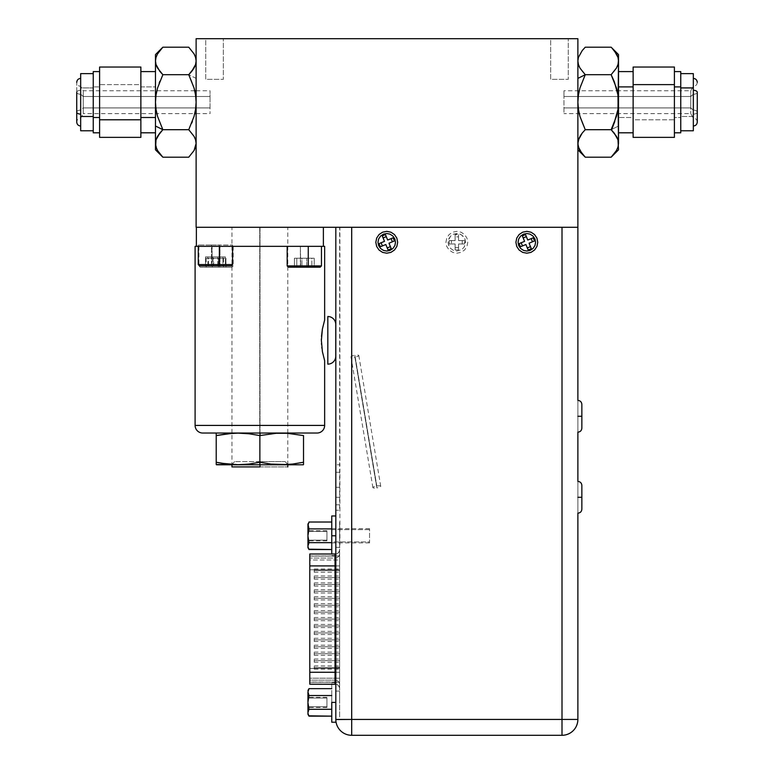 <?xml version="1.0" encoding="UTF-8"?>
<svg xmlns="http://www.w3.org/2000/svg" width="774" height="774" viewBox="0 0 774 774"><rect width="100%" height="100%" fill="white"/><g stroke="black" fill="none" stroke-linecap="round" stroke-linejoin="round"><path stroke-width="0.58" stroke-dasharray="3.87 2.9" d="M568.271 38.7L550.662 38.7L550.662 79.345L568.271 79.345L568.271 38.7L568.271 79.345L550.662 79.345L550.662 38.7L568.271 38.7M223.338 38.7L205.729 38.7L205.729 79.345L223.338 79.345L223.338 38.7L223.338 79.345L205.729 79.345L205.729 38.7L223.338 38.7M577.878 38.7L196.122 38.7L196.122 227.295L577.878 227.295L196.122 227.295L196.122 38.7L577.878 38.7L577.878 227.295L577.878 38.7M550.662 38.7L568.097 38.7L550.662 38.7M205.729 38.7L223.164 38.7L205.729 38.7M354.018 227.295L339.718 227.295L354.018 227.295M516.074 227.295L501.775 227.295L516.074 227.295M224.218 227.295L206.619 227.295L224.218 227.295M313.122 227.295L295.523 227.295L313.122 227.295M319.875 227.295L199.876 227.295L319.875 227.295M453.09 227.295L481.186 227.295L453.09 227.295M374.606 227.295L402.703 227.295L374.606 227.295M196.122 62.926L196.122 141.478L196.122 62.926M577.878 141.478L577.878 62.926L577.878 141.478M697.268 92.261L697.268 112.143A3.938 1.964 0 0 1 693.33 114.107L693.33 78.513L693.33 114.107A3.938 1.964 180 0 0 697.268 112.143L697.268 92.29A3.938 1.964 0 0 1 693.33 94.264L693.33 110.14A3.938 1.964 0 0 1 697.268 112.104L697.268 92.29L697.268 112.104A3.938 1.964 180 0 0 693.33 110.14L690.756 107.915L690.756 90.771L690.756 96.489L693.33 94.264L693.33 86.33L693.33 118.074L693.33 94.264L690.756 96.489L690.756 90.771L690.756 107.915L563.956 107.915L563.956 90.771L563.956 96.489L690.756 96.489L563.956 96.489L563.956 113.633L563.956 107.915L690.756 107.915L690.756 113.633L690.756 96.489L690.756 113.633L690.756 107.915L693.33 110.14L693.33 117.996L693.33 94.264A3.938 1.964 180 0 0 697.268 92.29L697.268 121.982L697.268 92.29M697.268 122.011C697.026 119.631 695.71 118.316 693.33 118.074L690.756 113.633L579.233 113.633L577.878 102.197L578.43 94.96L579.958 87.984L578.43 94.96L577.878 102.197L577.878 143.442L578.43 139.823L577.878 149.827L577.878 60.953L577.878 102.197L579.233 113.633L563.956 113.633M633.132 117.503L633.132 71.595L633.132 117.503L618.523 117.503L633.132 117.503M618.523 86.901L618.523 132.809L618.523 71.595L618.523 132.741L618.523 126.017L611.15 129.693L618.523 126.017L618.523 149.827L618.523 86.901M633.132 137.366L633.132 119.786L674.406 119.786L674.406 137.366M680.752 132.548L680.752 117.503L674.406 117.503L674.406 71.595L674.406 132.809L674.406 117.503L680.752 117.503L680.752 132.809M693.33 130.535L693.33 116.487L680.752 116.487L680.752 73.627L680.752 130.777L680.752 116.487L693.33 116.487L693.33 130.777M697.268 82.392C697.026 84.772 695.71 86.088 693.33 86.33L690.756 90.771L617.168 90.771L618.523 102.197L618.523 54.577L617.971 64.571L618.523 60.953L618.523 102.197L617.971 109.444L616.443 116.419L617.971 109.444L618.523 102.197L618.523 126.017L618.523 102.197L617.168 90.771L563.956 90.771M614.121 123.153L614.798 121.402M616.452 68.044L617.294 66.39M614.121 71.431L614.633 70.782M614.121 81.27L611.15 74.701L585.25 74.701L611.15 74.701L616.472 88.072L614.121 81.27M617.971 147.07L618.523 143.442L617.971 147.07L616.443 150.553L617.971 147.07M614.121 153.92L616.443 150.553L611.15 157.19M614.121 132.973L611.15 129.693L585.25 129.693L611.15 129.693L616.472 136.379L614.121 132.973M616.984 137.346L617.284 137.975M577.878 143.49L579.929 150.514L585.25 157.19M578.43 147.07L579.136 148.937M579.929 150.514L582.28 153.91M579.949 136.359L579.107 138.004M582.29 132.964L581.777 133.612M582.28 123.134L585.25 129.693L579.929 116.332L582.28 123.134M582.28 71.421L585.25 74.701L579.929 68.015L582.28 71.421M579.426 67.057L579.126 66.429M616.472 53.89L614.121 50.484L617.991 57.382L618.523 60.914M614.121 50.484L611.895 47.969M578.43 57.334L577.878 60.953M617.962 57.305L617.275 55.467M697.268 121.876L697.268 112.104M693.33 90.297L693.33 125.959L693.33 90.297M680.752 87.917L680.752 130.719L680.752 87.917M674.406 137.288L674.406 67.106M674.406 86.901L674.406 132.741L674.406 86.901M674.406 67.038L674.406 119.786L633.132 119.786L633.132 67.038M633.132 137.066L633.132 67.106M76.732 112.143L76.732 92.261A3.938 1.964 180 0 1 80.67 90.297L80.67 125.891L80.67 90.297A3.938 1.964 -0 0 0 76.732 92.261L76.732 82.325M195.57 64.571L196.122 60.953L196.122 78.387L188.75 74.701L196.122 78.387L196.122 102.197L196.122 60.953L195.57 64.571M194.051 68.044L194.893 66.39M191.72 71.421L192.223 70.782M140.868 86.901L155.477 86.901L155.477 132.809L155.477 71.595L155.477 86.901L140.868 86.901L140.868 71.663L140.868 132.809L140.868 86.901M99.594 137.366L99.594 84.618L140.868 84.618L140.868 137.366M93.248 132.809L93.248 86.901L99.594 86.901L99.594 132.809L99.594 71.595L99.594 86.901L93.248 86.901L93.248 132.741M80.67 130.777L80.67 87.917L93.248 87.917L93.248 130.777L93.248 73.627L93.248 87.917L80.67 87.917L80.67 130.719M162.85 129.693L188.75 129.693L162.85 129.693L157.528 116.332L162.801 129.742M162.85 47.204L157.557 53.851L156.029 57.334L155.477 60.953L155.477 149.827L156.029 139.823L155.477 143.442L155.477 102.197L156.832 113.633L194.767 113.633M157.548 136.359L156.706 138.004M159.879 132.973L159.367 133.621M159.879 153.91L162.85 157.19L157.528 150.514L159.879 153.91M156.029 147.07L156.725 148.937M155.477 143.49L157.528 150.514M196.122 143.442L196.122 102.197L194.767 90.771L196.122 102.197L196.122 143.442L195.57 147.07M159.879 50.484L156.029 57.334L155.477 60.953L155.477 54.577L155.477 102.197L156.832 113.633L83.244 113.633L83.244 96.489L80.67 94.264L80.67 86.407L80.67 110.14A3.938 1.964 -0 0 0 76.732 112.104L76.732 92.29A3.938 1.964 -0 0 0 80.67 94.264L80.67 110.14L83.244 107.915L83.244 90.771L83.244 107.915L210.044 107.915L210.044 90.771L210.044 96.489L83.244 96.489L210.044 96.489L210.044 113.633L210.044 107.915L83.244 107.915L83.244 113.633L83.244 107.915L80.67 110.14L80.67 118.074L80.67 94.264L83.244 96.489L83.244 113.633L80.67 118.074C78.29 118.316 76.974 119.631 76.732 122.011L76.732 112.104A3.938 1.964 180 0 1 80.67 110.14L80.67 94.264A3.938 1.964 180 0 1 76.732 92.29L76.732 112.104M80.67 90.297L80.67 125.959L80.67 90.297M93.248 87.917L93.248 130.719L93.248 87.917M99.594 67.338L99.594 137.288M99.594 86.901L99.594 132.741L99.594 86.901M140.868 67.038L140.868 84.618L99.594 84.618L99.594 67.038M140.868 67.106L140.868 137.288M155.477 117.503L155.477 71.663L155.477 117.503M156.029 94.96L155.477 102.197L156.029 94.96L157.557 87.984L156.029 94.96M159.879 81.251L159.192 83.021M159.879 71.421L162.85 74.701L188.75 74.701L162.85 74.701L157.528 68.015L159.879 71.421M157.016 67.057L156.716 66.429M195.58 57.353L194.574 54.857M194.071 53.89L188.75 47.204M191.72 81.27L188.75 74.701L194.071 88.072L191.72 81.27M194.042 116.419L195.57 109.444L196.122 102.197L195.57 109.444L194.042 116.419M191.72 123.134L192.397 121.392M191.72 132.973L188.75 129.693L194.071 136.379L191.72 132.973M194.574 137.346L194.874 137.975M194.767 90.771L83.244 90.771L80.67 86.33C78.29 86.088 76.974 84.772 76.732 82.392L76.732 92.29M339.631 667.227L335.819 667.227L335.819 691.095L339.631 691.095L339.631 667.227L339.631 691.095L335.819 691.095L335.819 667.227L339.631 667.227M562.011 719.423L351.696 719.423L351.696 227.295L562.011 227.295L561.876 735.3L562.011 719.423L577.878 719.423C576.872 729.002 571.58 734.294 562.011 735.3A15.877 15.877 0 0 0 577.878 719.423L562.011 719.423L562.011 227.295L577.878 227.295L351.696 227.295L351.696 735.3L561.876 735.3L351.57 735.3A15.877 15.877 0 0 1 335.819 719.549A15.877 15.877 0 0 0 351.57 735.3L351.696 719.423L335.819 719.423L562.011 719.423M465.609 242.281L464.942 238.934L463.046 236.089L460.201 234.183L456.853 233.516L453.496 234.183L450.652 236.089L448.756 238.934L448.088 242.281L448.756 245.639L450.652 248.483L453.496 250.379L456.853 251.047L461.72 249.567L464.139 247.148L465.445 243.994L464.942 238.934L461.72 234.996L458.556 233.69L453.496 234.183L450.652 236.089L448.252 240.569L448.252 243.994L450.652 248.483L453.496 250.379L456.853 251.047L461.72 249.567L464.139 247.148L465.609 242.281M335.819 227.295L351.696 227.295L335.819 227.295L339.631 227.295L339.631 487.272L335.819 487.272L335.819 227.295L335.819 717.266L335.819 487.272L339.631 487.272L339.631 510.24L335.819 510.24L335.819 227.295L335.819 719.423L335.819 227.295L339.883 227.295L339.883 464.787L335.819 464.787L335.819 497.305L339.883 497.305L339.883 472.285L335.819 472.285L339.883 472.285L339.883 464.787L335.819 464.787L339.883 464.787L335.819 464.787L335.819 227.295L335.819 504.793L339.883 504.793L339.883 547.334L335.819 547.334L339.883 547.334L335.819 547.334L335.819 227.295M577.878 400.4L577.878 432.153L577.878 400.4L577.878 416.277L581.855 416.277L581.855 404.367L581.855 416.277L577.878 416.277L577.878 432.153M577.878 481.428L577.878 513.172L577.878 481.428L577.878 497.305L581.855 497.305L581.855 485.395L581.855 497.305L577.878 497.305L577.878 513.172M577.878 719.423L577.878 227.295M562.137 719.549L351.57 719.549L351.57 227.295L562.137 227.295L562.137 719.549L562.137 227.295L351.57 227.295L351.57 719.549L562.137 719.549M535.589 242.281L534.921 245.639L533.025 248.483L530.18 250.379L526.833 251.047L523.476 250.379L520.631 248.483L518.735 245.639L518.067 242.281L518.735 238.934L520.631 236.089L523.476 234.183L526.833 233.516L530.18 234.183L533.025 236.089L534.921 238.934L535.589 242.281M395.504 242.281L394.846 245.639L392.94 248.483L390.096 250.379L386.748 251.047L383.391 250.379L380.547 248.483L378.65 245.639L377.983 242.281L378.65 238.934L380.547 236.089L383.391 234.183L386.748 233.516L390.096 234.183L392.94 236.089L394.846 238.934L395.504 242.281M581.855 509.205L581.855 485.395M581.855 497.305L581.855 509.205L581.855 497.305M581.855 428.177L581.855 404.367M581.855 416.277L581.855 428.177L581.855 416.277M211.486 264.563L232.568 264.563L211.486 264.563L211.486 245.01L232.568 245.01L219.361 245.01L219.361 246.345L219.361 245.01L198.279 245.01L211.486 245.01L211.486 264.563L198.279 264.563L211.486 264.563L211.776 265.83L211.486 264.563M213.043 256.881L213.043 265.83L205.516 265.83L205.516 256.881L225.321 256.881L225.321 265.83L222.951 265.83L222.951 256.881L205.516 256.881L205.516 265.83L207.896 265.83L207.896 256.881L207.896 265.83L217.794 265.83L217.794 256.881L217.794 265.83L225.321 265.83L225.321 256.881L205.516 256.881L222.951 256.881L222.951 265.83L213.043 265.83L213.043 256.881M222.951 265.83L205.516 265.83L222.951 265.83M300.389 265.908L321.471 265.908L300.389 265.908L300.389 246.345L321.471 246.345L287.173 246.345L300.389 246.345L300.389 265.908L287.173 265.908L300.389 265.908L300.68 267.175L300.389 265.908L321.471 265.908L308.255 265.908L307.965 267.175L320.194 267.175L288.45 267.175L320.184 267.175L300.68 267.175L300.389 246.345L321.471 246.345L308.255 246.345L308.255 265.908L287.173 265.908L308.255 265.908L308.255 246.345L287.173 246.345L300.389 246.345L300.68 267.175L288.45 267.175L307.965 267.175L308.255 265.908L287.173 265.908L300.389 265.908M314.225 258.226L314.225 267.175L311.854 267.175L311.854 258.226L294.42 258.226L301.947 258.226L301.947 267.175L294.42 267.175L294.42 258.226L294.42 267.175L296.79 267.175L296.79 258.226L294.42 258.226L314.225 258.226L314.225 267.175L301.947 267.175L301.947 258.226L311.854 258.226L311.854 267.175L294.42 267.175L314.225 267.175L311.854 267.175L311.854 258.226L314.225 258.226L296.79 258.226L296.79 267.175L306.697 267.175L306.697 258.226L306.697 267.175L314.225 267.175L314.225 258.226L294.42 258.226L314.225 258.226M219.99 265.908L219.7 267.175L231.929 267.175L212.415 267.175L212.124 265.908L233.206 265.908L212.124 265.908L212.124 246.345L233.206 246.345L219.99 246.345L219.99 265.908L219.99 246.345L198.908 246.345L212.124 246.345L212.124 265.908L198.908 265.908L219.99 265.908L198.908 265.908L212.124 265.908L212.415 267.175L200.185 267.175L219.7 267.175L219.99 265.908M206.155 258.226L206.155 267.175L208.525 267.175L208.525 258.226L225.96 258.226L225.96 267.175L223.58 267.175L223.58 258.226L225.96 258.226L208.525 258.226L208.525 267.175L218.432 267.175L218.432 258.226L218.432 267.175L225.96 267.175L225.96 258.226L206.155 258.226M223.58 258.226L223.58 267.175L213.682 267.175L213.682 258.226L223.58 258.226M212.415 267.175L231.919 267.175L212.415 267.175M223.58 267.175L206.155 267.175L223.58 267.175M294.42 258.226L294.42 267.175L296.79 267.175L296.79 258.226L294.42 258.226M300.68 267.175L320.184 267.175L300.68 267.175M311.854 267.175L294.42 267.175L311.854 267.175M259.996 464.787L259.996 435.549L259.996 464.787M259.996 433.034L259.996 227.295L231.968 227.295L259.745 227.295L259.745 466.925L287.783 466.925L259.745 466.925L259.745 227.295L287.783 227.295L259.996 227.295L259.996 433.034M216.217 464.71L216.217 435.578L216.217 462.252L227.13 464.061L238.044 464.71L248.957 464.061L259.871 462.252L259.871 464.787L216.439 464.787L259.871 464.787L259.871 461.614L285.074 461.614L259.871 461.614L259.871 464.787L288.247 464.787L259.871 464.787L259.871 461.614L259.871 464.787L231.494 464.787L303.302 464.787L231.494 464.787L259.871 464.787L259.871 462.252L270.784 464.061L288.247 464.787L285.074 461.614M216.217 463.278L216.217 464.061L216.217 463.278M259.871 461.614L234.667 461.614L259.871 461.614M292.611 464.061L303.524 462.252L303.524 435.578L292.611 433.769L281.697 433.121L270.784 433.769L259.871 435.578L259.871 462.252L276.241 464.545L292.611 464.061M303.524 462.252L303.524 464.545M270.784 464.061L259.871 462.252L259.871 435.578L248.957 433.769L238.044 433.121L231.968 433.324L231.968 464.787M216.217 464.545L216.217 464.061M216.217 435.578L216.217 433.285M216.217 462.252L227.13 464.061L238.044 464.71L248.957 464.061L259.871 462.252M317.021 433.034L202.72 433.034L317.021 433.034M195.106 425.419L324.645 425.419L195.106 425.419M323.377 246.345L195.106 246.345L324.645 246.345L323.397 246.345L323.377 227.295L196.373 227.295L196.373 246.345L323.377 246.345L196.373 246.345L196.373 227.295L323.377 227.295L323.377 246.345M228.117 433.034L291.624 433.034L228.117 433.034M320.32 246.345L199.421 246.345L320.32 246.345M321.374 340.318L322.4 351.638M321.5 336.351L321.384 339.06M376.812 486.004L354.898 355.227A3.967 0.929 170.5 0 1 358.807 355.518A3.967 0.929 170.5 0 1 354.898 357.114L376.812 487.891A3.967 0.929 -9.5 0 0 380.731 486.295A3.967 0.929 -9.5 0 0 376.812 486.004A3.967 0.929 -9.5 0 0 372.894 487.601A3.967 0.929 -9.5 0 0 376.812 487.891L354.898 357.114A3.967 0.929 170.5 0 1 350.98 356.833A3.967 0.929 170.5 0 1 354.898 355.227L376.812 486.004M335.752 324.451L335.752 356.204M327.818 364.138L327.818 316.518M335.819 528.284L335.819 543.271L335.819 528.284M335.819 504.793L339.883 504.793L335.819 504.793L339.883 504.793L339.883 497.305L335.819 497.305L335.819 504.793M326.938 531.409L326.938 540.832L326.938 540.155L307.946 540.155L307.946 540.832L307.946 531.409L326.938 531.409L307.946 531.409L307.946 530.732L307.946 540.155L326.938 540.155L326.938 531.409M326.938 540.832L307.946 540.832L308.536 540.832L307.946 536.072L307.946 540.823L307.946 530.741L307.946 545.951L309 542.651L331.756 542.651L331.756 528.903L309 528.903L307.946 536.072L307.946 525.323L309 528.903L307.946 535.492L308.033 526.455M308.033 545.109L307.946 536.072L309 542.651L308.246 544.286M308.246 547.905L307.946 546.241M309 528.903L331.756 528.903L331.756 549.53L331.756 542.651L309 542.651M307.946 525.323L309 522.034M369.537 529.619L331.756 529.619L331.756 528.671L331.756 541.945L369.537 541.945L369.537 528.671L369.537 542.893L369.537 541.945L331.756 541.945L331.756 542.893L331.756 529.619L369.537 529.619M314.225 632.939L339.631 632.939L314.225 632.939L314.225 631.352L314.225 634.525L314.225 631.352L314.225 634.525L314.225 632.939L339.631 632.939L339.631 631.352L339.631 634.525L339.631 631.352L339.631 632.939L314.225 632.939M314.225 570.641L339.631 570.641L314.225 570.641L314.225 569.054L314.225 572.228L314.225 569.054L314.225 572.228L314.225 570.641L339.631 570.641L339.631 569.054L339.631 570.641L314.225 570.641M314.225 577.568L339.631 577.568L314.225 577.568L314.225 575.982L314.225 579.155L314.225 575.982L314.225 579.155L314.225 577.568L339.631 577.568L339.631 575.982L339.631 577.568L314.225 577.568M314.225 584.486L339.631 584.486L314.225 584.486L314.225 582.899L314.225 586.073L314.225 582.899L314.225 586.073L314.225 584.486L339.631 584.486L339.631 582.899L339.631 584.486L314.225 584.486M314.225 598.331L339.631 598.331L314.225 598.331L314.225 596.744L314.225 599.918L314.225 596.744L314.225 599.918L314.225 598.331L339.631 598.331L339.631 596.744L339.631 598.331L314.225 598.331M314.225 612.176L339.631 612.176L314.225 612.176L314.225 610.589L314.225 613.763L314.225 610.589L314.225 613.763L314.225 612.176L339.631 612.176L339.631 610.589L339.631 612.176L314.225 612.176M314.225 626.011L339.631 626.011L314.225 626.011L314.225 624.424L314.225 627.608L314.225 624.424L314.225 627.608L314.225 626.011L339.631 626.011L339.631 624.424L339.631 626.011L314.225 626.011M314.225 639.856L339.631 639.856L314.225 639.856L314.225 638.269L314.225 641.443L314.225 638.269L314.225 641.443L314.225 639.856L339.631 639.856L339.631 638.269L339.631 639.856L314.225 639.856M314.225 653.701L339.631 653.701L314.225 653.701L314.225 652.114L314.225 655.288L314.225 652.114L314.225 655.288L314.225 653.701L339.631 653.701L339.631 652.114L339.631 653.701L314.225 653.701M314.225 667.546L339.631 667.546L314.225 667.546L314.225 665.959L314.225 669.133L314.225 665.959L314.225 669.133L314.225 667.546L339.631 667.546L339.631 665.959L339.631 667.546L314.225 667.546M314.225 591.404L339.631 591.404L314.225 591.404L314.225 589.817L314.225 593L314.225 589.817L314.225 593L314.225 591.404L339.631 591.404L339.631 589.817L339.631 591.404L314.225 591.404M314.225 605.249L339.631 605.249L314.225 605.249L314.225 603.662L314.225 606.835L314.225 603.662L314.225 606.835L314.225 605.249L339.631 605.249L339.631 603.662L339.631 605.249L314.225 605.249M314.225 619.094L339.631 619.094L314.225 619.094L314.225 617.507L314.225 620.68L314.225 617.507L314.225 620.68L314.225 619.094L339.631 619.094L339.631 617.507L339.631 619.094L314.225 619.094M314.225 646.783L339.631 646.783L314.225 646.783L314.225 645.197L314.225 648.37L314.225 645.197L314.225 648.37L314.225 646.783L339.631 646.783L339.631 645.197L339.631 646.783L314.225 646.783M314.225 660.619L339.631 660.619L314.225 660.619L314.225 659.032L314.225 662.215L314.225 659.032L314.225 662.215L314.225 660.619L339.631 660.619L339.631 659.032L339.631 660.619L314.225 660.619M339.631 660.619L339.631 662.215L339.631 660.619M339.631 646.783L339.631 648.37L339.631 646.783M339.631 619.094L339.631 620.68L339.631 619.094M339.631 605.249L339.631 606.835L339.631 605.249M339.631 591.404L339.631 593L339.631 591.404M339.631 667.546L339.631 669.133L339.631 667.546M339.631 653.701L339.631 655.288L339.631 653.701M339.631 639.856L339.631 641.443L339.631 639.856M339.631 626.011L339.631 627.608L339.631 626.011M339.631 612.176L339.631 613.763L339.631 612.176M339.631 598.331L339.631 599.918L339.631 598.331M339.631 584.486L339.631 586.073L339.631 584.486M339.631 577.568L339.631 579.155L339.631 577.568M339.631 570.641L339.631 572.228L339.631 570.641M339.631 549.434C339.351 552.201 337.832 553.729 335.055 554.01L335.055 558.054L309.784 558.054L335.055 558.054L335.055 569.78L339.631 569.78L339.631 553.545A4.576 4.499 180 0 1 335.055 558.054L335.055 569.78L309.784 569.78L309.784 554.184L335.055 554.184L335.055 558.054A4.576 4.499 0 0 0 339.631 553.545L339.631 549.685A4.576 4.499 180 0 1 335.055 554.184A4.576 4.499 0 0 0 339.631 549.685L339.631 682.204L339.631 678.198L309.784 678.198L309.784 668.417L339.631 668.417L339.631 678.198L309.784 678.198L309.784 682.058L339.631 682.058L339.631 569.78L335.055 569.78L335.055 668.417L339.631 668.417L335.055 668.417L335.055 680.143A4.576 4.499 -0 0 1 339.631 684.642L339.631 549.685L339.631 565.91L309.784 565.91L309.784 682.213L339.631 682.213L339.631 672.277L309.784 672.277L339.631 672.277L339.631 555.974L309.784 556.129L309.784 565.91L339.631 565.91L335.819 565.91L339.631 565.91L339.631 672.277L335.819 672.277L339.631 672.277L339.631 688.502A4.576 4.499 180 0 0 335.055 684.003A4.576 4.499 -0 0 1 339.631 688.502L339.631 684.642A4.576 4.499 180 0 0 335.055 680.143L335.055 684.177C337.832 684.458 339.351 685.987 339.631 688.754L339.631 668.417L309.784 668.417L335.055 668.417L335.055 684.003L309.784 684.003L335.055 684.003M335.055 554.184L309.784 554.184L309.784 569.78L309.784 559.989L339.631 559.989L339.631 556.129L309.784 556.129L309.784 559.989L339.631 559.989L339.631 668.417L339.631 569.78L309.784 569.78L335.055 569.78L335.055 668.417L309.784 668.417L309.784 569.78L309.784 680.143L335.055 680.143L309.784 680.143L309.784 555.984L309.784 682.204L309.784 569.78L339.631 569.78L339.631 555.984L339.631 688.744M339.631 716.947L339.631 521.241L339.631 716.947M339.631 702.405L339.631 695.168L339.631 702.405M339.631 535.782L339.631 528.545L339.631 535.782M339.631 632.939L339.631 634.525L339.631 632.939M335.819 702.405L335.819 722.219L335.819 682.591L335.819 702.405L331.756 702.405L335.819 702.405M331.756 722.219L331.756 682.591L331.756 722.219M331.756 702.405L331.756 710.348L331.756 702.405M335.819 535.782L335.819 555.597L335.819 515.968L335.819 535.782L331.756 535.782L335.819 535.782M331.756 554.01L331.756 515.968L331.756 554.01M331.756 535.782L331.756 543.716L331.756 535.782M326.938 698.032L326.938 707.455L326.938 706.778L307.946 706.778L307.946 707.455L307.946 698.032L326.938 698.032L307.946 698.032L307.946 697.355L307.946 706.778L326.938 706.778L326.938 698.032M326.938 707.455L307.946 707.455L307.946 697.374L307.946 707.417L308.536 707.455L307.946 702.695L307.946 712.573L309 709.284L331.756 709.284L331.756 695.536L309 695.536L307.946 702.695L307.946 690.495L307.946 691.956L309 688.657L307.946 691.956L309 695.536L307.946 702.115L308.033 693.078M308.033 711.732L307.946 702.695L309 709.284L308.246 710.909M308.246 714.528L307.946 712.864M309 695.536L331.756 695.536L331.756 716.153L331.756 709.284L309 709.284M201.134 246.345L318.607 246.345L201.134 246.345M227.363 246.345L203.485 246.345L227.363 246.345M315.628 246.345L291.75 246.345L315.628 246.345M383.091 237.937L384.504 241.353L379.047 243.607L384.504 241.353L382.25 235.896M380.353 246.78L385.82 244.526L388.074 249.983L385.82 244.526L382.395 245.929M388.983 243.21L394.44 240.956L388.983 243.21L390.396 246.625M393.134 237.792L387.677 240.046L385.423 234.59L387.677 240.046L391.093 238.634M531.177 238.634L533.218 237.792M532.483 241.798L529.068 243.21L532.483 241.798M524.588 241.353L519.131 243.607L524.588 241.353L523.176 237.937L524.588 241.353M520.438 246.78L525.894 244.526L528.149 249.983L525.894 244.526L522.479 245.929M531.322 248.667L530.48 246.625M525.507 234.59L527.762 240.046M522.334 235.896L523.176 237.937M445.93 242.281L446.762 238.102L449.123 234.561L452.674 232.19L456.853 231.358L461.033 232.19L464.574 234.561L466.945 238.102L467.777 242.281L466.945 246.461L464.574 250.002L461.033 252.372L456.853 253.204L452.674 252.372L449.123 250.002L446.762 246.461L445.93 242.281M455.131 240.569L449.23 240.569L449.23 243.994L455.131 243.994L455.131 249.905L458.566 249.905L458.566 243.994L464.468 243.994L464.468 240.569L458.566 240.569L458.566 234.667L455.131 234.667L455.131 240.569L449.23 240.569L451.436 240.569L451.436 243.994L449.23 243.994L455.131 243.994L455.131 249.905L455.131 247.69L458.566 247.69L458.566 249.905L458.566 243.994L464.468 243.994L458.566 243.994L458.566 249.905L455.131 249.905L455.131 243.994L449.23 243.994L449.23 240.569L455.131 240.569L455.131 234.667L455.131 240.569L451.436 240.569L451.436 243.994L455.131 243.994L455.131 247.69L458.566 247.69L458.566 243.994L462.262 243.994L462.262 240.569L464.468 240.569L458.566 240.569L458.566 234.667L458.566 236.873L455.131 236.873L455.131 234.667L458.566 234.667L458.566 240.569L462.262 240.569L458.566 240.569L458.566 236.873L455.131 236.873L455.131 240.569M462.262 243.994L462.262 240.569L464.468 240.569L464.468 243.994L462.262 243.994M196.122 90.771L210.044 90.771M196.122 113.633L210.044 113.633M232.568 245.01L232.568 246.345M198.279 245.01L198.279 246.345M233.206 246.345L233.206 265.908L231.929 267.175M198.908 246.345L198.908 265.908L200.185 267.175M321.471 246.345L321.471 265.908L320.194 267.175M287.173 246.345L287.173 265.908L288.45 267.175M231.968 433.034L231.968 227.295M287.783 464.787L287.783 433.324M287.783 433.034L287.783 227.295M234.667 461.614L231.494 464.787M380.731 486.295L358.807 355.518M372.894 487.601L350.98 356.833M326.938 530.732L308.536 530.732M369.537 528.671L331.756 528.671M369.537 542.893L331.756 542.893M314.225 631.352L339.631 631.352M314.225 569.054L339.631 569.054M314.225 575.982L339.631 575.982M314.225 582.899L339.631 582.899M314.225 596.744L339.631 596.744M314.225 610.589L339.631 610.589M314.225 624.424L339.631 624.424M314.225 638.269L339.631 638.269M314.225 652.114L339.631 652.114M314.225 665.959L339.631 665.959M314.225 589.817L339.631 589.817M314.225 603.662L339.631 603.662M314.225 617.507L339.631 617.507M314.225 645.197L339.631 645.197M314.225 659.032L339.631 659.032M314.225 662.215L339.631 662.215M314.225 648.37L339.631 648.37M314.225 620.68L339.631 620.68M314.225 606.835L339.631 606.835M314.225 593L339.631 593M314.225 669.133L339.631 669.133M314.225 655.288L339.631 655.288M314.225 641.443L339.631 641.443M314.225 627.608L339.631 627.608M314.225 613.763L339.631 613.763M314.225 599.918L339.631 599.918M314.225 586.073L339.631 586.073M314.225 579.155L339.631 579.155M314.225 572.228L339.631 572.228M339.631 682.213L309.784 682.213M339.631 555.974L309.784 555.974M314.225 634.525L339.631 634.525M335.819 682.591L331.756 682.591M335.819 555.597L331.756 555.597M326.938 697.355L308.536 697.355"/><path stroke-width="1.16" d="M196.122 38.7L577.878 38.7L577.878 227.295L196.122 227.295L196.122 38.7L196.122 227.295L577.878 227.295L577.878 38.7L196.122 38.7M697.268 112.143L697.268 92.261A3.938 1.964 180 0 0 693.33 90.297A3.938 1.964 0 0 1 697.268 92.261L697.268 122.05M617.294 66.39L617.981 64.552L616.472 68.015L611.15 74.701L585.25 74.701L577.878 78.387L585.25 74.701L579.958 68.064L578.43 64.571L577.878 60.953L578.42 64.552L577.878 60.953L578.42 57.382L582.28 50.484L578.42 57.353M633.132 86.901L618.523 86.901L633.132 86.901M674.406 67.338L674.406 84.618L633.132 84.618L633.132 137.366L674.406 137.366L674.406 84.618L674.406 137.288M674.406 132.809L680.752 132.809L680.752 86.901L674.406 86.901L680.752 86.901L680.752 132.741M680.752 130.777L693.33 130.777L693.33 87.917L680.752 87.917L693.33 87.917L693.33 130.719M611.518 130.071L614.798 121.402M611.895 47.969L616.443 53.851L617.971 57.334L618.523 60.953L617.991 109.347L616.472 116.332L611.15 129.693L616.443 136.34L617.971 139.823L618.523 143.442L618.523 102.197L617.991 109.347L614.121 123.134M616.443 68.064L617.981 64.552L616.472 68.015L611.15 74.701L616.443 68.064L611.15 74.701L616.443 87.984L617.971 94.96L618.523 143.442L617.991 147.021L616.472 150.514L611.818 156.512M616.472 88.072L617.168 90.771L616.472 88.072M614.314 81.744L617.971 94.96L618.523 102.197L618.523 60.953L617.962 57.305M618.523 149.827L617.981 139.842L618.523 149.827L611.15 157.19L585.25 157.19L579.958 150.553L578.43 147.07L577.878 143.442L578.43 147.07L577.878 143.442L578.42 139.871L582.28 132.973L578.42 139.852L582.28 132.973L579.949 136.359M617.971 147.07L616.472 150.514L611.15 157.19L585.25 157.19L577.878 149.827M612.05 156.271L614.121 153.92M614.382 133.302L617.971 139.823L618.523 143.442L617.991 147.021M616.984 137.346L617.284 137.975M584.602 156.532L585.25 157.19M579.136 148.937L579.997 150.62M582.058 153.629L578.43 147.07M585.25 129.693L582.29 132.973L585.25 129.693L582.29 132.973L585.25 129.693L579.958 116.419L578.43 109.444L577.878 102.197L578.42 95.047L579.929 88.072L585.25 74.701L579.929 88.072L578.42 95.047L577.878 102.197L578.43 109.444L579.958 116.419L585.25 129.693L611.15 129.693L585.25 129.693M579.107 138.004L577.888 143.248M579.929 116.332L579.233 113.633L579.929 116.332M614.333 81.802L611.15 74.701L585.25 74.701L579.958 68.064L578.43 64.571L577.878 60.953M579.426 67.057L579.126 66.429M611.15 47.204L585.25 47.204L582.29 50.484L585.25 47.204L611.15 47.204L618.523 54.577L618.523 60.953L618.523 54.577M617.275 55.467L616.385 53.745M614.343 50.765L617.971 57.334L618.523 60.953L617.991 64.532L618.523 60.953M693.33 73.869L693.33 87.917L693.33 73.627L680.752 73.627M680.752 71.856L680.752 86.901L680.752 71.595L674.406 71.595M674.406 84.618L674.406 67.038L633.132 67.038L633.132 84.618L674.406 84.618M633.132 67.338L633.132 137.288M611.15 129.693L614.121 132.973M76.732 92.261L76.732 112.143A3.938 1.964 -0 0 0 80.67 114.107A3.938 1.964 180 0 1 76.732 112.143L76.732 122.079C76.974 124.459 78.29 125.775 80.67 126.017M194.893 66.39L195.58 64.552L194.071 68.015L188.75 74.701L191.72 71.421L188.75 74.701L194.042 87.984L195.57 94.96L196.122 102.197L195.58 109.347L194.071 116.332L188.75 129.693L194.042 136.34L195.57 139.823L196.122 143.442L194.071 150.514L188.75 157.19L162.85 157.19L157.557 150.553L156.029 147.07L155.477 143.442L155.477 149.827L156.009 139.871L159.879 132.973L157.548 136.359M196.112 61.156L195.58 64.532L191.72 71.421M156.706 138.004L156.019 139.842L157.528 136.379L162.85 129.693L159.879 132.973L162.85 129.693L157.557 116.419L156.029 109.444L155.477 102.197L156.009 95.047L157.528 88.072L162.85 74.701L157.557 68.064L156.029 64.571L155.477 60.953L155.477 126.017L162.85 129.693L157.557 116.419L156.029 109.444L155.477 102.197L156.009 95.047L157.528 88.072L162.85 74.701L188.75 74.701L194.042 68.064L195.58 64.552L196.122 60.953L195.58 57.353M155.477 117.503L140.868 117.503L155.477 117.503M99.594 137.066L99.594 119.786L99.594 137.366L140.868 137.366L140.868 119.786L99.594 119.786L99.594 67.106M93.248 132.548L93.248 117.503L99.594 117.503L93.248 117.503L93.248 132.809L99.594 132.809M80.67 130.535L80.67 116.487L93.248 116.487L80.67 116.487L80.67 130.777L93.248 130.777M157.528 116.332L156.832 113.633L157.528 116.332M162.192 156.532L157.557 150.553L156.029 147.07L155.477 143.442L156.009 139.871L157.557 136.34L162.85 129.693L155.477 126.017L155.477 143.442L155.477 60.953L156.009 57.382L157.528 53.89L162.85 47.204L188.75 47.204L194.042 53.851L195.57 57.334L196.122 60.953M156.725 148.937L157.596 150.62M155.477 143.442L156.029 147.07M159.618 71.092L162.85 74.701L188.75 74.701L194.042 87.984L195.57 94.96L196.122 102.197L195.58 109.347L194.071 116.332L188.75 129.693L162.85 129.693L188.75 129.693L194.042 136.34L195.57 139.823L196.122 143.442L195.58 139.842L196.122 143.442M159.879 71.431L156.029 64.571L155.477 60.953L156.009 57.382L157.528 53.89L162.192 47.872M161.911 48.172L159.879 50.484M155.477 54.577L155.477 60.953L155.477 54.577L162.85 47.204L188.75 47.204M93.248 73.627L80.67 73.627L80.67 116.487L80.67 73.685M99.594 71.595L93.248 71.595L93.248 117.503L93.248 71.663M99.594 67.038L99.594 119.786L140.868 119.786L140.868 67.038L99.594 67.038M140.868 137.066L140.868 67.106M159.879 81.251L159.192 83.021M157.016 67.057L156.716 66.429M156.009 64.532L155.477 60.953L156.009 64.532M191.71 71.431L194.042 68.064M194.574 54.857L194.051 53.87M194.071 88.072L194.767 90.771L194.071 88.072M191.72 123.134L192.397 121.392M194.574 137.346L194.874 137.975M155.477 149.827L162.85 157.19L188.75 157.19L194.042 150.553L195.58 147.041M335.819 719.549L335.819 227.295L335.819 719.423L562.011 719.423L562.011 735.3L351.696 735.3A15.877 15.877 0 0 1 335.819 719.549A15.877 15.877 0 0 0 351.696 735.3L351.696 227.295L351.696 719.423L335.819 719.549M577.878 227.295L577.878 400.4C580.287 400.642 581.613 401.967 581.855 404.367L581.855 416.277L577.878 416.277L581.855 416.277L581.855 404.367L581.855 428.177C581.613 430.586 580.287 431.911 577.878 432.153L577.878 481.428C580.287 481.67 581.613 482.986 581.855 485.395L581.855 497.305L577.878 497.305L581.855 497.305L581.855 485.395L581.855 509.205C581.613 511.614 580.287 512.93 577.878 513.172L577.878 719.549A15.877 15.877 0 0 1 562.011 735.3A15.877 15.877 0 0 0 577.878 719.549L577.878 719.549M577.878 719.423L562.011 719.423L577.878 719.423M562.011 227.295L562.011 719.423L562.011 227.295M526.833 233.516L530.055 234.135L533.025 236.089L534.979 239.06L535.589 242.281L534.979 245.513L533.025 248.483L530.055 250.428L526.833 251.047L523.601 250.428L520.631 248.483L518.677 245.513L518.067 242.281L518.677 239.06L520.631 236.089L523.601 234.135L526.833 233.516M386.748 233.516L389.97 234.135L392.94 236.089L394.895 239.06L395.504 242.281L394.895 245.513L392.94 248.483L389.97 250.428L386.748 251.047L383.517 250.428L380.547 248.483L378.602 245.513L377.983 242.281L378.602 239.06L380.547 236.089L383.517 234.135L386.748 233.516M562.011 719.423L351.696 719.423L351.696 735.3L562.011 735.3L562.011 719.423M581.855 497.305L581.855 509.205L581.855 497.305M581.855 416.277L581.855 428.177L581.855 416.277M219.361 264.563L219.071 265.83L231.3 265.83L219.071 265.83L219.361 264.563L232.568 264.563L219.361 264.563L219.361 246.345L219.361 264.563L198.279 264.563L219.361 264.563M199.547 265.83L219.071 265.83L199.557 265.83L198.279 264.563L198.279 246.345M308.255 265.908L307.965 267.175L320.194 267.175L307.965 267.175L308.255 265.908L321.471 265.908L308.255 265.908L308.255 246.345L308.255 265.908L287.173 265.908L308.255 265.908M288.45 267.175L307.965 267.175L288.46 267.175L287.173 265.908L287.173 246.345M259.996 466.925L259.996 464.787L259.996 466.925L231.968 466.925L259.996 466.925M259.996 435.549L259.996 433.034L259.996 435.549M216.217 463.278L216.217 462.252L216.217 463.278M216.439 464.787L259.871 464.787L216.217 464.545M221.674 463.278L216.217 462.252L216.217 435.578L227.13 433.769L238.044 433.121L248.957 433.769L259.871 435.578L276.241 433.285L287.154 433.285L303.524 435.578L303.524 462.252L292.611 464.061L303.524 462.252L292.611 464.061L281.697 464.71L270.784 464.061L259.871 462.252L248.957 464.061L238.044 464.71L221.674 463.278M259.871 464.787L259.871 462.252L259.871 464.787L303.302 464.787L259.871 464.787M303.524 464.545L303.524 462.252M287.154 464.545L270.784 464.061M259.871 462.252L259.871 435.578L259.871 462.252L248.957 464.061L238.044 464.71L227.13 464.061L216.217 462.252L216.217 464.061M216.217 433.285L216.217 462.252M232.587 433.285L216.217 435.578M322.4 351.638L324.645 360.645L324.645 425.419L195.106 425.419L195.106 246.345L196.344 246.345L195.106 246.345L195.106 425.419A7.624 7.624 0 0 0 202.72 433.034A7.624 7.624 0 0 1 195.106 425.419L324.645 425.419A7.624 7.624 0 0 1 317.021 433.034L202.72 433.034L317.021 433.034A7.624 7.624 0 0 0 324.645 425.419L324.645 360.645L322.4 351.628L321.374 340.328L322.4 329.018L324.645 320.01L324.645 246.345L323.377 246.345L324.645 246.345L324.645 320.01L322.4 329.027L321.5 336.351M196.344 246.345L323.377 246.345L323.377 227.295L323.377 246.345L196.373 246.345L196.373 227.295L196.373 246.345M321.791 347.536L321.868 348.126M321.374 340.318L321.384 339.06M321.462 343.569L321.5 344.314M335.752 356.204A7.933 7.933 0 0 1 327.818 364.138A7.933 7.933 0 0 0 335.752 356.204L335.752 324.451A7.933 7.933 0 0 0 327.818 316.518A7.933 7.933 0 0 1 335.752 324.451M327.818 316.518L327.818 364.138M308.033 537.746L307.946 545.951L309 542.651L308.033 537.746M308.033 526.455L307.946 535.492L309 528.903L308.246 527.278L309 528.903L307.946 535.492L307.946 523.872L309 528.903L331.756 528.903L309 528.903M307.946 536.072L309 542.651L307.946 545.951L307.946 536.072M307.946 547.692L307.946 545.951L307.946 547.692L309 549.53L308.033 547.073L309 549.53L331.756 549.53L308.816 549.192M331.756 542.651L309 542.651L331.756 542.651M307.946 546.241L308.246 547.905M309 522.034L331.756 522.034L309 522.034L307.946 525.323M309 542.651L308.536 540.832M308.246 544.286L308.033 545.109M309.784 554.02L309.784 684.177L309.784 672.277L335.055 672.277L335.055 565.91L309.784 565.91L335.055 565.91L335.055 554.01L309.784 554.01L309.784 672.277L335.055 672.277L335.055 684.177L335.055 672.277L335.819 672.277L335.055 672.277L335.055 565.91L335.819 565.91L335.055 565.91L335.055 554.01L335.819 553.942M335.819 702.405L331.756 702.405L331.756 722.219L331.756 702.405L335.819 702.405M331.756 554.087L331.756 515.968L331.756 535.782L335.819 535.782L331.756 535.782L331.756 554.01M308.033 704.369L307.946 712.573L309 709.284L308.033 704.369M308.033 693.078L307.946 702.115L309 695.536L308.246 693.901L309 695.536L307.946 702.115L307.946 691.956L309 688.657L307.946 691.956L309 695.536L331.756 695.536L309 695.536M307.946 702.695L309 709.284L307.946 712.573L307.946 702.695M307.946 714.315L307.946 712.573L307.946 714.315L309 716.153L308.033 713.696L309 716.153L331.756 716.153L308.816 715.824M331.756 709.284L309 709.284L331.756 709.284M307.946 712.864L308.246 714.528M331.756 688.657L309 688.657L331.756 688.657M309 709.284L308.536 707.455M308.246 710.909L308.033 711.732M382.25 235.896L385.423 234.59L382.25 235.896L384.504 241.353L379.047 243.607L380.353 246.78L379.047 243.607L384.504 241.353L382.25 235.896L383.091 237.937L386.265 236.621L383.091 237.937M382.395 245.929L381.089 242.765L382.395 245.929L380.353 246.78L385.82 244.526L380.353 246.78M388.983 243.21L394.44 240.956L393.134 237.792L387.677 240.046L385.423 234.59L387.677 240.046L393.134 237.792L394.44 240.956L388.983 243.21L391.238 248.667L388.074 249.983L385.82 244.526L388.074 249.983L391.238 248.667L390.396 246.625L387.232 247.941L390.396 246.625M390.918 252.372L394.459 250.012L396.83 246.471L397.672 242.291L396.839 238.111L394.479 234.57L390.938 232.2L386.758 231.358L382.579 232.19L379.028 234.551L376.657 238.092L375.825 242.272L376.648 246.451L379.018 250.002L382.559 252.372L386.739 253.204L390.918 252.372M391.093 238.634L392.399 241.798L391.093 238.634L393.134 237.792M525.507 234.59L522.334 235.896L524.588 241.353L519.131 243.607L520.438 246.78L519.131 243.607L524.588 241.353L522.334 235.896L525.507 234.59L527.762 240.046L533.218 237.792L531.177 238.634L532.483 241.798L531.177 238.634M531.322 248.667L528.149 249.983L531.322 248.667L529.068 243.21L534.524 240.956L533.218 237.792L534.524 240.956L529.068 243.21L531.322 248.667L530.48 246.625L527.307 247.941L530.48 246.625M522.479 245.929L521.173 242.765L522.479 245.929L520.438 246.78L525.894 244.526L520.438 246.78M528.149 249.983L525.894 244.526L528.149 249.983M531.003 252.372L534.544 250.012L536.914 246.471L537.746 242.291L536.924 238.111L534.553 234.57L531.012 232.2L526.842 231.358L522.653 232.19L519.112 234.551L516.742 238.092L515.91 242.272L516.732 246.451L519.102 250.002L522.644 252.372L526.813 253.204L531.003 252.372M527.762 240.046L533.218 237.792M522.334 235.896L523.176 237.937L526.349 236.621L523.176 237.937M693.33 78.387C695.71 78.629 697.026 79.945 697.268 82.325M633.132 132.809L618.523 132.809M693.33 126.017C695.71 125.775 697.026 124.459 697.268 122.079M633.132 71.595L618.523 71.595M80.67 78.387C78.29 78.629 76.974 79.945 76.732 82.325M140.868 132.809L155.477 132.809M140.868 71.595L155.477 71.595M194.767 90.771L196.122 90.771M194.767 113.633L196.122 113.633M232.568 246.345L232.568 264.563L231.3 265.83M321.471 246.345L321.471 265.908L320.194 267.175M231.968 466.925L231.968 464.787M287.783 466.925L287.783 464.787M309.784 684.177L335.819 684.245M335.819 722.219L331.756 722.219M335.819 515.968L331.756 515.968M309 688.657L307.946 690.495"/></g></svg>
